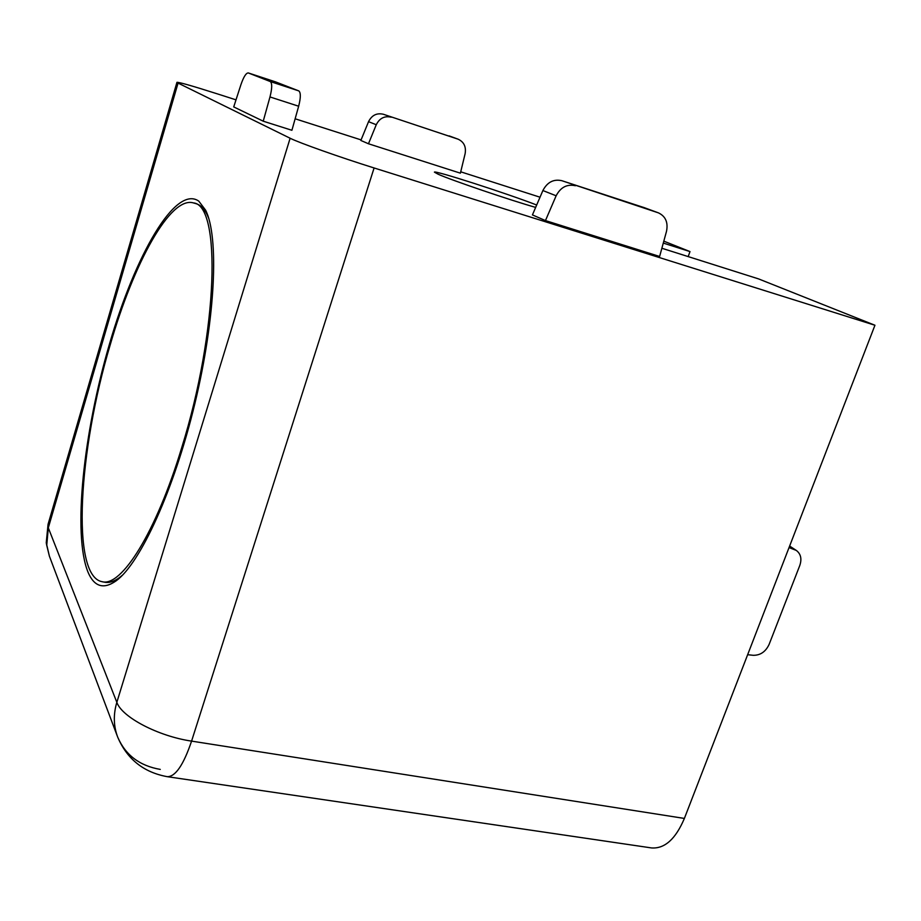 <?xml version="1.0" encoding="UTF-8"?>
<svg xmlns="http://www.w3.org/2000/svg" width="921" height="921" viewBox="0 0 921 921"><rect width="100%" height="100%" fill="white"/><g stroke="black" fill="none" stroke-linecap="round" stroke-linejoin="round"><path stroke-width="1.38" d="M160.266 769.403C139.647 765.823 125.463 755.093 117.727 737.203L117.727 737.203C113.513 726.128 113.225 714.5 116.84 702.32C121.745 717.068 158.17 736.224 191.58 741.117L374.099 167.967C339.918 157.284 298.865 142.709 290.127 138.242L116.84 702.32L48.306 527.837L46.741 545.359L49.389 556.157L117.335 736.167M290.127 138.242L178.064 83.086L48.306 527.837L48.053 524.337L176.947 82.326C179.192 82.165 192.374 85.918 216.493 93.597L236.018 99.848M536.678 205.015C507.241 193.548 433.561 169.832 434.413 172.158L438.2 174.253C451.278 180.148 510.579 200.318 535.654 207.398M88.036 572.217C94.218 586.804 103.613 589.67 116.207 580.794C140.28 563.376 174.104 489.903 194.849 403.674C215.698 317.457 219.083 236.651 205.602 210.172L198.786 201.135C175.427 184.649 135.318 255.025 109.53 343.821C83.512 432.559 72.529 534.272 88.036 572.217M684.384 818.435L191.58 741.117C183.509 764.948 175.404 776.806 167.265 776.679L651.504 847.93C664.663 848.909 675.634 839.077 684.384 818.435L874.95 325.251L758.57 278.902L661.865 248.256M688.183 256.602L689.99 251.583L663.811 241.152M789.044 547.569L796.308 550.424C800.821 553.889 801.984 558.886 799.808 565.436L769.116 644.412C765.65 651.746 760.366 655.372 753.263 655.303L747.645 654.704M374.099 167.967L874.95 325.251M540.028 197.209L460.719 171.813M361.09 139.9L295.134 118.786M545.462 220.58L659.62 256.464L666.505 231.332C668.278 222.456 665.595 216.297 658.469 212.878L561.856 180.7C553.613 178.87 547.293 182.151 542.883 190.543L532.43 214.915L545.462 220.58L556.134 195.782C560.636 187.239 567.06 183.889 575.418 185.743M368.469 143.768L460.396 173.171L465.128 153.657C466.279 146.761 463.942 141.938 458.14 139.198L383.332 114.25C376.747 112.742 371.808 115.217 368.538 121.676L360.859 140.464L368.469 143.768L376.263 124.726C379.59 118.187 384.587 115.666 391.252 117.197M689.99 251.583L663.281 243.075M178.064 83.086L176.947 82.326M298.772 90.891L270.279 81.555L248.279 72.932C246.068 72.955 243.628 76.846 240.945 84.594L233.727 106.917L263.233 121.192L291.911 130.287L298.657 106.226C300.833 97.638 300.868 92.526 298.772 90.891L275.54 81.877M644.216 207.639L561.856 180.7M458.14 139.198L383.332 114.25M270.279 81.555C272.271 83.155 272.167 88.289 269.98 96.947L263.233 121.192M122.654 575.003L119.189 577.801C113.893 581.588 109.127 583.074 104.89 582.245L102.035 581.692C70.744 575.924 78.619 449.92 110.244 344.719C133.787 263.118 170.212 195.954 193.398 202.908C221.305 204.75 218.3 330.881 181.644 447.905C155.914 532.983 121.261 587.264 102.035 581.692M193.398 202.908L196.196 203.714C200.341 204.911 203.898 208.399 206.891 214.19L208.699 218.254M48.053 524.337L46.246 542.745L46.741 545.359M794.259 549.411L789.527 546.314M556.134 195.782L542.883 190.543M376.263 124.726L368.538 121.676M298.657 106.226L269.98 96.947M643.376 207.329L658.043 212.728M449.137 135.894L457.795 139.071M248.325 72.943L275.644 81.911M796.308 550.424L789.631 546.049M117.727 737.203C127.133 759.203 143.641 772.362 167.265 776.679M46.246 542.745L49.389 556.157M643.791 207.478L658.469 212.878M248.279 72.932L275.586 81.888M121.526 576.143L119.189 577.801M208.215 216.734L206.891 214.19"/></g></svg>
